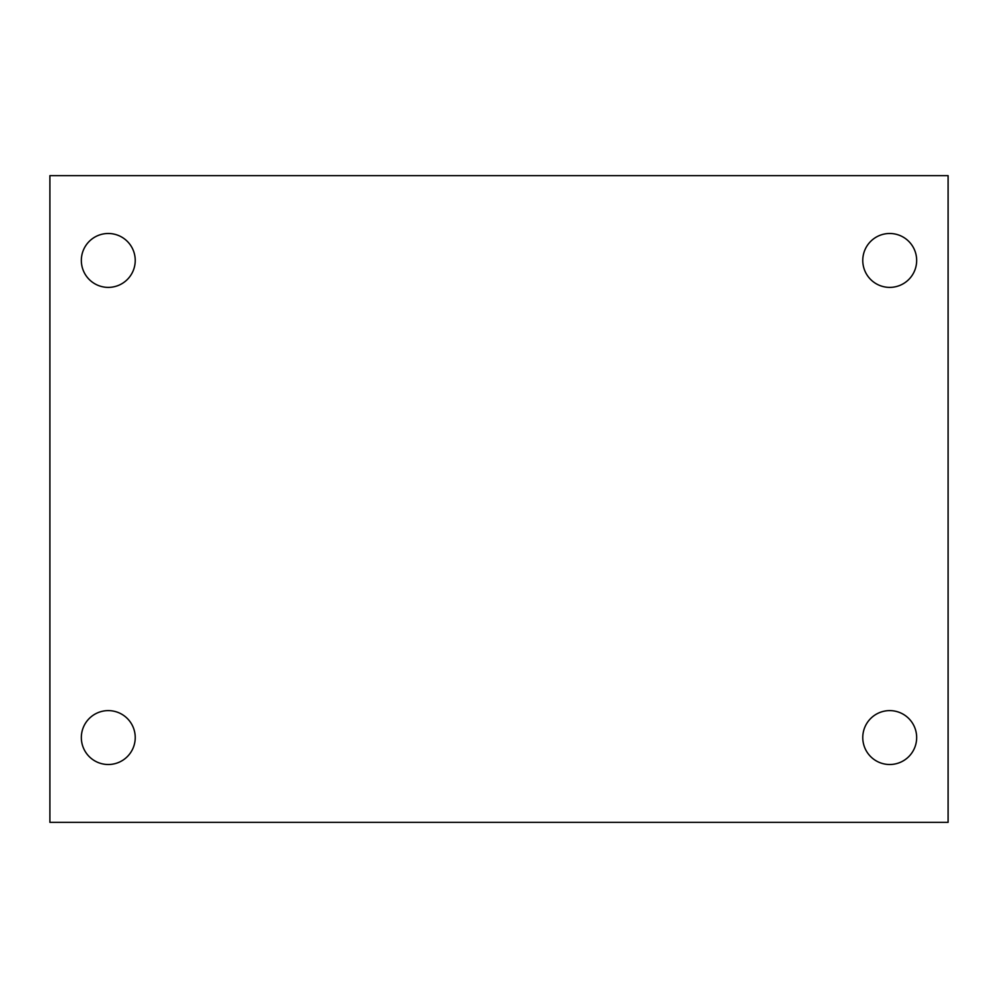 <?xml version="1.0" encoding="UTF-8"?>
<svg xmlns="http://www.w3.org/2000/svg" width="998" height="998" viewBox="0 0 998 998"><rect width="100%" height="100%" fill="white"/><g stroke="black" fill="none" stroke-linecap="round" stroke-linejoin="round"><path stroke-width="1.5" d="M49.9 175.648L948.1 175.648L948.1 822.352L49.9 822.352L49.9 175.648M108.283 710.613A26.946 26.946 0 0 1 135.229 737.559A26.946 26.946 0 0 1 108.283 764.505A26.946 26.946 0 0 1 81.337 737.559A26.946 26.946 0 0 1 108.283 710.613M889.717 710.613A26.946 26.946 0 0 1 916.663 737.559A26.946 26.946 0 0 1 889.717 764.505A26.946 26.946 0 0 1 862.771 737.559A26.946 26.946 0 0 1 889.717 710.613M889.717 233.495A26.946 26.946 0 0 1 916.663 260.441A26.946 26.946 0 0 1 889.717 287.387A26.946 26.946 0 0 1 862.771 260.441A26.946 26.946 0 0 1 889.717 233.495M108.283 233.495A26.946 26.946 0 0 1 135.229 260.441A26.946 26.946 0 0 1 108.283 287.387A26.946 26.946 0 0 1 81.337 260.441A26.946 26.946 0 0 1 108.283 233.495"/></g></svg>
